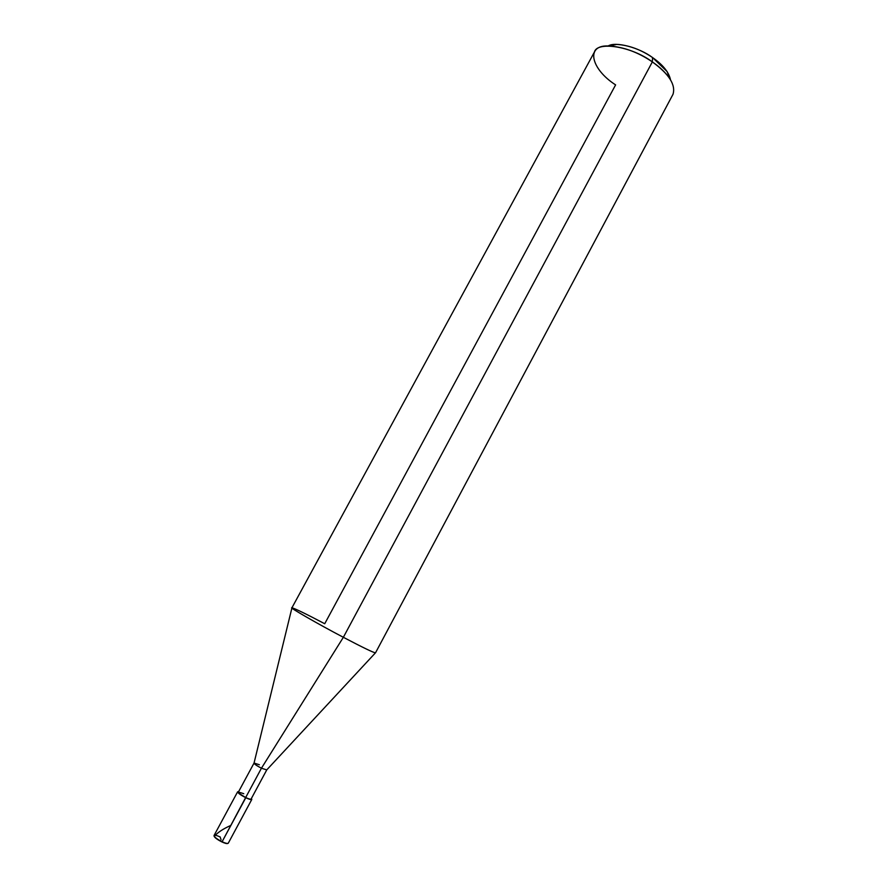 <?xml version="1.0" encoding="UTF-8"?>
<svg xmlns="http://www.w3.org/2000/svg" width="888" height="888" viewBox="0 0 888 888"><rect width="100%" height="100%" fill="white"/><g stroke="black" fill="none" stroke-linecap="round" stroke-linejoin="round"><path stroke-width="1.33" d="M220.235 836.995C216.716 835.375 214.641 834.909 214.019 835.586C214.286 837.04 216.983 839.093 222.1 841.735L245.787 797.724C238.928 794.027 236.53 791.996 238.628 791.641L237.629 791.796C237.84 793.028 240.559 795.004 245.787 797.724C249.139 799.311 251.149 799.877 251.804 799.433L251.382 798.512C252.503 800.166 250.649 799.899 245.787 797.724L245.676 797.513C240.97 795.06 238.528 793.284 238.339 792.174L254.046 763.058C254.29 764.046 256.754 765.767 261.438 768.22L245.676 797.513C248.696 798.934 250.505 799.455 251.093 799.045L266.755 769.907L261.438 768.22C256.743 765.756 254.268 764.035 254.046 763.047L259.374 764.746M214.119 836.141C214.63 837.606 217.227 839.537 221.9 841.935C217.227 839.537 214.63 837.606 214.119 836.141M228.238 843.245C227.406 843.744 225.363 843.234 222.1 841.735L221.9 841.935C224.842 843.289 226.773 843.8 227.717 843.456C226.773 843.8 224.842 843.289 221.9 841.935L222.1 841.735C216.839 839.005 214.152 836.94 214.041 835.519L237.629 791.796M251.804 799.433L228.283 843.189C227.55 843.778 225.485 843.289 222.1 841.735L245.676 797.513C236.896 792.296 236.252 791.03 243.767 793.717M670.484 79.62C668.764 72.039 662.781 64.68 652.536 57.542C640.814 49.562 628.882 45.188 616.727 44.4L608.08 46.021C615.384 41.192 639.005 47.43 652.536 57.542L667.077 71.506L670.484 79.62M616.727 44.4L609.201 46.01C585.048 44.345 590.675 68.909 615.606 84.893L324.731 623.742C305.983 613.874 295.049 608.558 291.952 607.803C287.823 606.615 318.115 624.075 343.356 637.295L261.438 768.22L245.676 797.513M594.427 52.015C597.025 41.081 631.301 46.154 652.347 61.905L343.356 637.295C318.792 624.431 288.7 607.126 291.908 607.836L594.427 52.015M609.201 46.01C623.787 46.975 638.172 52.27 652.347 61.905L652.536 57.542L652.347 61.905L343.356 637.295L261.438 768.22L266.755 769.896L375.402 652.891M375.502 652.791C374.014 652.924 363.303 647.763 343.356 637.295C362.659 647.43 373.382 652.613 375.502 652.846L672.993 94.328C675.912 84.86 669.03 74.048 652.347 61.905C659.662 66.9 665.5 72.494 669.874 78.688L667.077 71.506M221.079 839.671L220.046 836.896M251.382 799.622L250.749 799.211M214.174 836.407C217.749 832.4 223.31 828.737 230.88 825.407M221.745 841.558L222.3 841.824M291.919 607.936L254.046 763.047"/></g></svg>
